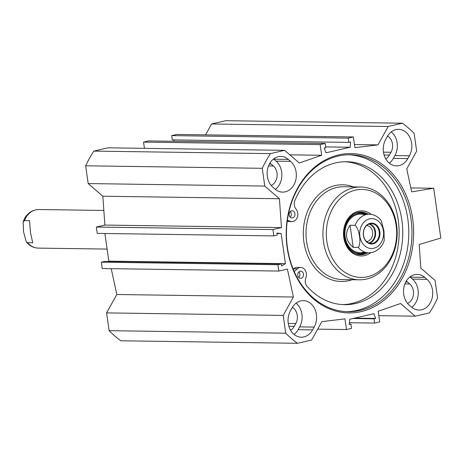 <?xml version="1.0" encoding="UTF-8"?>
<svg xmlns="http://www.w3.org/2000/svg" width="464" height="464" viewBox="0 0 464 464"><rect width="100%" height="100%" fill="white"/><g stroke="black" fill="none" stroke-linecap="round" stroke-linejoin="round"><path stroke-width="0.7" d="M407.543 303.386A10.968 8.775 90.8 0 0 413.447 294.507A10.968 8.775 90.8 0 0 409.787 283.968L407.549 282.037A10.968 8.775 90.8 0 0 406.278 281.12M385.746 158.856A10.968 8.775 90.8 0 0 389.458 155.057L391.024 152.256A10.985 8.781 90.8 0 0 387.597 136.039M271.15 185.42A10.968 8.775 90.8 0 0 277.054 176.535A10.968 8.775 90.8 0 0 273.395 166.002L271.156 164.065A10.968 8.775 90.8 0 0 269.88 163.154M144.443 148.341L143.55 142.094L148.631 140.923L325.229 143.44L320.154 144.611L321.674 155.283L299.292 163.003L284.652 150.336L108.048 147.819L93.815 151.102A127.791 102.19 90.8 0 0 85.649 165.787L88.183 183.564L102.822 196.226L104.876 225.075L96.332 227.047L97.231 233.386L273.835 235.903L272.931 229.564L281.474 227.592L279.421 198.743L264.782 186.081L262.253 168.304A127.791 102.19 -89.2 0 1 270.413 153.619L284.652 150.336M173.82 141.282L173.93 139.902M348.905 142.396L172.306 139.879L171.697 135.616L176.778 134.444L353.377 136.961L348.296 138.133L348.905 142.396L350.569 142.013L350.134 147.256L326.024 152.807L324.179 148.091L325.838 147.709L325.229 143.44M205.558 134.856L211.601 123.975L388.206 126.492L402.439 123.215A127.791 102.19 -89.2 0 1 414.132 133.325L416.66 151.107L406.737 168.96L411.678 191.852L433.712 188.251L440.8 238.044L419.172 244.499L420.854 268.14L435.07 280.436L437.598 298.213A127.791 102.19 -89.2 0 1 429.438 312.898L415.199 316.181L378.81 315.659M402.439 123.215L225.84 120.698L211.601 123.975M111.232 268.668L116.806 294.507L106.587 312.893L109.115 330.675A127.791 102.19 90.8 0 0 120.808 340.785L297.412 343.302A127.791 102.19 -89.2 0 1 285.72 333.193L283.191 315.41L293.41 297.024L287.378 269.091L278.835 271.057L277.936 264.712L281.352 263.929L281.648 266L285.43 263.662L281.143 233.549L276.956 233.044L277.252 235.115L273.835 235.903M281.352 263.929L104.748 261.412L101.332 262.195L102.237 268.54L278.835 271.057M104.893 233.496L108.831 261.145L108.315 261.458M290.522 330.159A10.968 8.775 90.8 0 0 294.251 326.331L295.812 323.524A10.968 8.775 90.8 0 0 292.366 307.354M411.8 307.348A16.878 13.497 90.8 0 0 412.49 279.102L410.257 277.17A16.878 13.497 90.8 0 0 409.967 276.927M424.734 277.373L426.967 279.311A16.878 13.497 -89.2 0 1 432.077 298.311A16.878 13.497 -89.2 0 1 418.998 310.085A16.878 13.497 -89.2 0 1 411.516 307.11L409.277 305.173A16.878 13.497 -89.2 0 1 404.167 286.172A16.878 13.497 -89.2 0 1 417.246 274.398A16.878 13.497 -89.2 0 1 424.734 277.373L410.257 277.17M275.117 189.144L272.884 187.207A16.878 13.497 -89.2 0 1 267.774 168.206A16.878 13.497 -89.2 0 1 280.853 156.432A16.878 13.497 -89.2 0 1 288.335 159.407L290.574 161.339A16.878 13.497 -89.2 0 1 295.684 180.345A16.878 13.497 -89.2 0 1 282.605 192.119A16.878 13.497 -89.2 0 1 275.117 189.144M275.407 189.382A16.878 13.497 90.8 0 0 276.097 161.136L273.864 159.198A16.878 13.497 90.8 0 0 273.574 158.961M385.688 139.438L387.249 136.631A16.878 13.497 -89.2 0 1 398.559 129.328A16.878 13.497 -89.2 0 1 410.344 138.434A16.878 13.497 -89.2 0 1 409.387 155.776L407.827 158.584A16.878 13.497 -89.2 0 1 396.517 165.886A16.878 13.497 -89.2 0 1 384.731 156.774A16.878 13.497 -89.2 0 1 385.688 139.438M389.313 163.154A16.878 13.497 90.8 0 0 393.35 158.375L394.91 155.568A16.878 13.497 90.8 0 0 391.285 131.857M290.464 310.741L292.024 307.934A16.878 13.497 -89.2 0 1 303.334 300.631A16.878 13.497 -89.2 0 1 315.12 309.743A16.878 13.497 -89.2 0 1 314.163 327.079L312.603 329.887A16.878 13.497 -89.2 0 1 301.293 337.189A16.878 13.497 -89.2 0 1 289.507 328.083A16.878 13.497 -89.2 0 1 290.464 310.741M294.095 334.457A16.878 13.497 90.8 0 0 298.126 329.684L299.686 326.871A16.878 13.497 90.8 0 0 296.061 303.16M415.199 316.181L400.56 303.514L378.177 311.234L379.697 321.906L374.622 323.077L374.013 318.809L375.672 318.426L373.827 313.705L349.717 319.261L349.282 324.498L350.946 324.121L351.555 328.384L346.475 329.556L344.955 318.884L321.871 321.639L311.646 340.025L297.412 343.302M388.206 126.492L377.98 144.878L354.896 147.633L353.377 136.961M287.181 247.706A79.686 63.725 90.8 0 0 390.955 293.898A79.686 63.725 90.8 0 0 371.641 158.166A79.686 63.725 90.8 0 0 287.181 247.706M346.492 311.675A78.48 62.762 90.8 0 0 408.772 234.1A78.48 62.762 90.8 0 0 348.725 154.779M287.407 247.48A78.48 62.762 -89.2 0 1 350.32 154.773A78.48 62.762 -89.2 0 1 411.957 234.14A78.48 62.762 -89.2 0 1 348.081 311.721A78.48 62.762 -89.2 0 1 287.407 247.48M277.02 233.491L281.143 233.549M108.831 261.145L285.43 263.662M410.831 187.926L433.712 188.251M320.154 144.611L143.55 142.094M321.674 155.283L289.843 154.825M377.98 144.878L354.455 144.542M348.296 138.133L171.697 135.616M350.134 147.256L325.722 146.908M350.946 324.121L349.317 324.098M346.475 329.556L317.695 329.144M374.622 323.077L349.433 322.718M374.013 318.809L352.982 318.507M375.672 318.426L354.641 318.124M109.115 330.675L285.72 333.193M106.587 312.893L283.191 315.41M116.806 294.507L293.41 297.024M101.332 262.195L277.936 264.712M96.332 227.047L272.931 229.564M104.876 225.075L281.474 227.592M102.822 196.226L279.421 198.743M88.183 183.564L264.782 186.081M85.649 165.787L262.253 168.304M93.815 151.102L270.413 153.619M293.225 269.201L293.706 268.778A7.233 5.783 -89.2 0 1 297.128 267.444L300.747 267.496A7.233 5.783 -89.2 0 1 305.834 277.878A7.233 5.783 90.8 0 0 307.133 286.416A71.491 57.171 90.8 0 0 344.566 304.68A71.491 57.171 90.8 0 0 402.746 234.013A71.491 57.171 90.8 0 0 346.602 161.716A71.491 57.171 90.8 0 0 294.907 200.5A7.233 5.783 90.8 0 0 296.044 209.078A7.233 5.783 -89.2 0 1 297.401 217.048A7.233 5.783 -89.2 0 1 291.949 221.572A7.233 5.783 -89.2 0 1 290.568 221.345L287.361 220.307M342.757 304.616A71.491 57.171 90.8 0 0 399.127 233.96A71.491 57.171 90.8 0 0 344.793 161.721M291.949 221.572L288.33 221.525A7.233 5.783 -89.2 0 1 287.222 221.374M353.562 187.758A46.412 37.114 -89.2 0 1 360.719 186.992A46.412 37.114 -89.2 0 1 397.172 233.931A46.412 37.114 -89.2 0 1 359.397 279.815A46.412 37.114 -89.2 0 1 323.054 237.365A46.412 37.114 -89.2 0 1 353.562 187.758M355.349 190.153A44.005 35.189 -89.2 0 1 394.591 248.147A44.005 35.189 -89.2 0 1 334.579 261.969A44.005 35.189 -89.2 0 1 355.349 190.153M370.748 252.706A22.545 18.026 -89.2 0 1 344.613 241.442A22.545 18.026 -89.2 0 1 358.353 211.253A22.545 18.026 -89.2 0 1 371.299 214.414M367.801 252.805A21.338 17.064 -89.2 0 1 360.476 254.748A21.338 17.064 -89.2 0 1 343.772 235.236A21.338 17.064 -89.2 0 1 357.796 212.431A21.338 17.064 -89.2 0 1 361.085 212.077A21.338 17.064 -89.2 0 1 368.352 214.229M360 212.106A21.338 17.064 -89.2 0 1 366.183 214.2M365.632 252.776A21.338 17.064 -89.2 0 1 359.391 254.69M364.953 214.96A19.291 15.428 90.8 0 0 344.926 233.189A19.291 15.428 90.8 0 0 364.426 251.975M365.226 214.188A20.138 16.107 90.8 0 0 344.218 233.177A20.138 16.107 90.8 0 0 364.675 252.758M298.793 277.524A3.619 2.894 90.8 0 0 298.874 271.881M290.203 217.135A3.619 2.894 90.8 0 0 290.278 211.497M294.228 271.568L297.325 268.83A7.233 5.783 -89.2 0 1 300.747 267.496M301.148 278.284A3.619 2.894 -89.2 0 1 300.591 278.342A3.619 2.894 -89.2 0 1 297.755 274.688A3.619 2.894 -89.2 0 1 300.695 271.109A3.619 2.894 -89.2 0 1 303.526 274.421A3.619 2.894 -89.2 0 1 301.148 278.284M292.558 217.9A3.619 2.894 -89.2 0 1 292.001 217.958A3.619 2.894 -89.2 0 1 289.159 214.298A3.619 2.894 -89.2 0 1 292.1 210.726A3.619 2.894 -89.2 0 1 294.936 214.032A3.619 2.894 -89.2 0 1 292.558 217.9M368.81 243.008A9.703 7.76 90.8 0 0 374.935 231.745A9.703 7.76 90.8 0 0 369.077 224.048M363.521 235.37A9.947 7.952 -89.2 0 1 371.49 223.619A9.947 7.952 -89.2 0 1 379.303 233.676A9.947 7.952 -89.2 0 1 371.206 243.507A9.947 7.952 -89.2 0 1 363.521 235.37M358.266 247.428A19.291 15.428 90.8 0 0 368.758 252.816C377.632 252.602 382.87 245.549 384.244 240.381L383.943 230.724L381.159 220.545C378.032 216.537 374.083 214.438 369.309 214.246A19.291 15.428 90.8 0 0 355.117 225.313C359.449 229.077 361.537 243.774 358.266 247.428L353.203 247.358C345.518 240.81 344.468 233.438 350.053 225.243L355.117 225.313M353.203 247.358L350.053 225.243M366.74 225.498A8.016 6.409 -89.2 0 1 372.592 232.041A8.016 6.409 -89.2 0 1 366.514 241.5M363.428 235.457A10.428 8.34 90.8 0 0 377.006 241.506A10.428 8.34 90.8 0 0 374.483 223.741A10.428 8.34 90.8 0 0 363.428 235.457M29.563 220.673L30.462 232.418L32.712 242.788L27.649 242.718L26.291 241.808L23.502 231.623L23.2 221.972L24.499 220.603L29.563 220.673M405.774 282.008L407.549 282.037M384.099 154.982L389.458 155.057M383.479 152.151L391.024 152.256M269.375 164.041L271.156 164.065M288.869 326.256L294.251 326.331M288.248 323.414L295.812 323.524M412.49 279.102L426.967 279.311M290.574 161.339L276.097 161.136M273.864 159.198L288.335 159.407M407.827 158.584L393.35 158.375M394.91 155.568L409.387 155.776M298.126 329.684L312.603 329.887M314.163 327.079L299.686 326.871M404.904 283.898L409.787 283.968M268.511 165.932L273.395 166.002M352.112 279.711A48.343 38.657 -89.2 0 1 304.239 244.035A48.343 38.657 -89.2 0 1 335.199 185.606A48.343 38.657 -89.2 0 1 353.435 186.888M359.397 279.815L342.461 279.572A46.412 37.114 -89.2 0 1 306.118 237.121A46.412 37.114 -89.2 0 1 336.626 187.52A46.412 37.114 -89.2 0 1 343.783 186.754L360.719 186.992M365.278 214.188L364.623 213.887A20.758 16.6 90.8 0 0 356.091 212.935M355.511 253.75A20.758 16.6 90.8 0 0 364.066 253.042L364.733 252.758M365.98 214.194A21.234 16.977 90.8 0 0 359.327 212.164M358.724 254.614A21.234 16.977 90.8 0 0 365.429 252.77M293.706 268.778L297.325 268.83M287.233 221.299L290.568 221.345M369.379 243.217A9.947 7.952 90.8 0 0 375.515 231.71A9.947 7.952 90.8 0 0 369.651 223.863M383.409 230.857A14.947 11.954 -89.2 0 1 367.563 247.654A14.947 11.954 -89.2 0 1 363.944 222.192A14.947 11.954 -89.2 0 1 383.409 230.857M26.291 241.808C29.412 245.81 33.362 247.909 38.141 248.107A19.291 15.428 -89.2 0 1 27.649 242.718M24.499 220.603A19.291 15.428 -89.2 0 1 38.686 209.531L103.832 210.459M369.309 214.246L360.621 214.119M368.758 252.816L360.076 252.694M38.141 248.107L107.114 249.087M23.2 221.966C24.58 216.804 29.818 209.745 38.686 209.531"/></g></svg>
